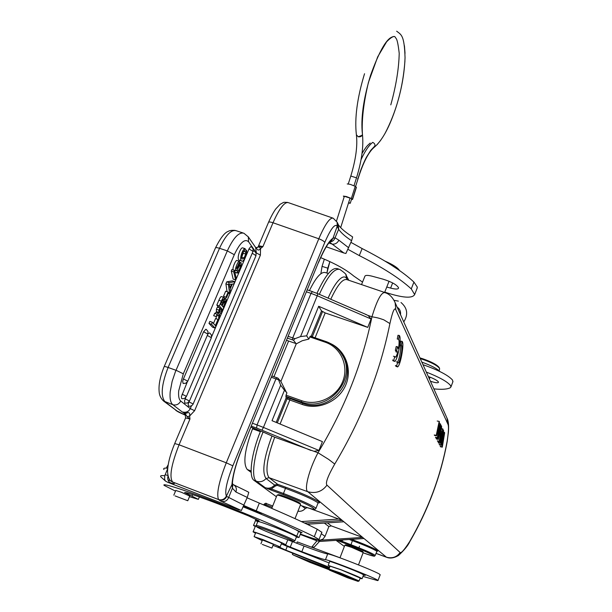 <?xml version="1.0" encoding="UTF-8"?>
<svg xmlns="http://www.w3.org/2000/svg" width="612" height="612" viewBox="0 0 612 612"><rect width="100%" height="100%" fill="white"/><g stroke="black" fill="none" stroke-linecap="round" stroke-linejoin="round"><path stroke-width="0.92" d="M221.536 312.862L219.632 314.078L219.593 317.414L218.637 319.655L218.767 314.759L216.174 316.58L217.161 314.254L218.813 313.229L218.905 310.162L219.861 307.928L219.677 312.548L222.5 310.59L221.536 312.854M226.019 297.034L228.154 292.031L228.643 292.628L226.517 297.623L223.541 296.193L225.675 291.19L228.154 292.031M226.517 297.623L223.541 296.193M243.5 251.257L245.58 251.945L246.529 250.193C247.592 254.118 243.025 263.015 241.679 260.987C238.711 260.085 242.926 247.73 245.221 248.694L244.532 250.752C242.084 250.897 240.554 259.58 242.467 258.975L244.157 257.966L245.657 254.049L243.201 253.23L241.702 257.155L244.157 257.966M243.239 251.601L243.194 253.23M245.657 254.049L245.596 251.922M244.899 249.658L246.529 250.193M241.679 260.987L239.215 260.161C236.232 259.258 240.447 246.911 242.75 247.883L245.221 248.694M221.59 302.29L222.814 302.703L221.689 305.35L220.756 304.271C222.11 300.844 222.967 299.23 223.311 299.429L223.464 300.989L222.814 302.703M222.34 300.607L223.464 300.989M223.587 302.619L224.948 303.085L225.247 302.091L225.017 300.775L224.604 300.852M225.247 302.091L224.038 301.678M224.596 300.859L222.179 305.908L223.25 307.14L224.956 303.093M219.081 307.66L216.816 305.09L218.882 300.247L221.376 301.096C222.531 298.404 223.426 297.195 224.053 297.463L224.298 299.911L225.859 298.702L226.287 299.528L224.979 304.753L222.783 309.909L219.838 308.517M216.816 305.09L219.31 305.946L222.783 309.909M221.376 301.096L219.31 305.946M224.053 297.463L221.567 296.613C220.94 296.346 220.045 297.554 218.882 300.247M239.514 262.257L241.128 262.8C240.814 262.035 239.667 263.604 237.67 267.482L236.5 268.745L238.833 263.367M241.128 262.8C241.625 266.251 240.508 269.64 237.785 272.975M237.785 272.967L236.836 272.86M234.84 272.179L236.844 272.853L237.708 271.04C239.59 269.54 240.501 267.459 240.455 264.812L239.789 265.325M236.546 270.619L237.578 270.963M234.641 271.338L234.97 270.496M239.789 265.302L237.249 269.777L235.911 270.81C234.075 270.336 238.343 259.779 239.606 261.378L239.047 263.435M239.606 261.378L237.135 260.559C235.865 258.952 231.588 269.51 233.432 269.984L233.524 270.014M233.753 271.881L234.411 270.343L236.286 278.406L235.628 279.944L233.753 271.881L231.267 271.047L231.925 269.51L234.411 270.343M231.267 271.047L233.164 279.11L235.628 279.944M215.401 325.569L218.025 319.403L218.515 319.938L215.057 328.07L212.578 327.213L208.99 323.396L209.84 321.407L212.341 322.272L215.401 325.569M208.99 323.396L211.492 324.261L212.341 322.272M211.492 324.261L215.057 328.07M218.025 319.403L215.554 318.546L213.45 323.473M188.978 401.877L193.147 403.974L192.535 404.983L190.546 406.215L188.473 406.123L188.182 404.364L188.802 402.084M252.932 251.593L253.75 250.935M185.207 398.856L189.483 400.998L187.609 402.987L184.763 403.163L184.587 400.684L185.803 397.402M211.66 336.646L249.007 248.893L250.736 246.636M182.085 394.182L186.438 396.369L184.893 398.175L182.988 398.764L181.665 398.55L181.359 396.744L187.218 382.148M207.935 333.953L209.449 332.89M183.409 378.943L187.785 381.192L185.887 383.204L183.133 383.464L182.682 381.528L183.21 379.448L203.589 331.742L205.907 329.218M229.967 287.915L229.355 284.381L231.565 284.175L229.967 287.915M232.269 284.09L230.158 289.048L230.571 291.626L229.691 293.691L228.383 284.672L229.232 282.683L234.801 281.688L233.868 283.884L232.269 284.09M228.383 284.672L225.897 283.83L226.746 281.849L229.232 282.683M226.746 281.849L232.338 280.854L234.801 281.688M228.383 293.247L229.691 293.691M227.052 291.656L225.897 283.83M385.109 261.171C392.858 264.522 397.693 267.658 399.613 270.588M398.726 269.969L390.142 264.277M386.769 287.028L390.617 288.091C395.451 289.354 398.098 289.346 398.565 288.068L398.55 287.778C396.836 284.771 391.68 281.903 383.104 279.179L371.79 276.119C367.514 275.094 365.203 275.171 364.851 276.341L361.539 284.603M251.188 472.433L247.233 469.481L251.127 471.003M252.901 427.941L252.542 428.828C244.616 449.981 242.849 463.529 247.233 469.481M273.954 376.701L288.612 341.014M328.361 273.51L325.492 272.615C321.254 271.346 315.899 277.343 309.427 290.601M439.86 371.53C436.976 368.531 430.97 365.395 421.836 362.12M430.427 381.238C435.254 382.814 437.94 383.173 438.483 382.309L438.314 381.796C437.167 380.442 434.367 378.874 429.899 377.114L428.293 376.495M452.849 381.873L452.566 380.098C448.321 375.271 438.46 370.138 422.991 364.691M426.312 372.073C439.248 377.153 447.326 381.636 450.531 385.514L450.96 386.891L450.287 387.733C447.219 389.324 441.742 389.699 433.854 388.865M312.258 547.281L314.285 547.074L311.783 547.097M309.389 562.114L329.271 569.78L309.718 562.283L293.592 555.122L292.375 554.373L292.666 553.5M328.942 569.038L339.958 572.778L359.068 580.926M339.867 573.666L329.424 570.132L347.501 577.751L358.074 581.377L339.867 573.666M328.958 568.992L330.059 566.154L341.083 569.856L360.2 578.026M273.411 544.328L262.441 539.975M262.318 544.42L271.919 548.069L262.318 544.42M262.196 540.595L254.102 536.655L262.869 539.585L280.135 546.921L278.223 546.638L285.773 550.134L329.585 567.378M329.394 567.867L273.006 545.33M329.96 566.414L328.177 565.412L340.57 569.573C352.902 574.354 360.078 577.407 362.105 578.722L360.04 578.455M363.551 574.913L362.067 573.964C355.488 570.614 328.185 560.179 329.661 561.571L328.2 565.358M329.134 562.933L287.25 546.409L285.773 550.134M281.375 543.816L287.25 546.409M281.619 543.181L281.642 543.135C281.765 542.416 254.324 531.598 255.617 532.876L254.118 536.602M363.482 575.089L365.196 575.502L362.067 573.964M339.989 557.815L344.824 545.231L351.632 547.35L363.214 552.491M362.847 551.573L352.038 546.814L345.703 544.841L344.893 545.208M168.185 464.745L166.296 468.103M189.735 496.057L181.228 492.201L175.789 490.472M175.086 495.904L187.777 500.746L175.086 495.904M257.706 521.768L255.456 520.399L259.106 520.858L248.25 515.794L223.946 506.086C207.873 499.889 195.626 495.491 187.211 492.897L184.595 492.453L198.349 499.377L189.475 496.669M300.882 532.715L295.642 529.632C283.54 523.711 266.113 516.138 243.362 506.92M175.514 491.13L164.085 485.347C161.4 482.493 186.262 490.518 220.84 503.928C251.241 515.664 283.884 529.548 296.743 536.127L298.993 537.512L296.361 537.091M300.897 532.677L302.076 532.723L295.642 529.632M170.488 480.604L168.07 480.099M256.941 511.364L259.496 513.009L261.867 513.399L255.143 510.974M255.059 511.173L256.895 511.471M254.623 510.408L249.811 508.45L248.212 508.373L253.345 510.4M253.322 510.462L249.306 508.756L254.6 510.469M243.721 506.093L246.437 507.088M246.414 507.149L243.66 506.239M243.637 506.292L248.028 507.853L243.76 506.002M165.791 481.323L160.826 476.87C159.977 475.669 161.277 475.317 164.735 475.807M243.936 505.581L256.214 510.836C281.489 521.424 300.852 530.046 314.293 536.686L319.036 539.532C318.852 540.312 312.625 538.483 300.362 534.039M321.843 532.348L317.223 529.196C303.85 522.434 284.549 513.736 259.335 503.102L247.095 497.824M232.468 482.126L231.948 484.589L232.415 488.215L228.59 497.686C227.075 500.914 224.581 502.115 221.108 501.282L241.388 510.523L247.256 497.426L248.801 492.3L246.85 491.306M348.725 247.814L338.91 240.218C337.35 243.109 335.116 244.418 332.209 244.142L343.86 252.978L345.91 253.475L351.602 240.738L352.634 236.921C346.698 233.095 342.414 229.676 339.798 226.677L338.337 224.772L338.643 229.27L337.411 226.723L337.602 223.564M338.91 240.218L335.085 237.77L333.043 238.198C329.072 240.715 324.23 248.732 318.515 262.25L242.008 448.611L318.515 262.25M329.753 241.878C332.347 241.786 334.129 240.417 335.085 237.77M329.516 242.145L332.209 244.142L328.843 242.964M337.587 223.518L337.25 222.607M337.189 226.142L337.411 226.723M337.235 226.157L333.02 238.19M335.047 237.762L338.666 229.27M330.205 241.403L331.627 240.455M331.719 240.363L333.043 238.198M231.925 484.582L226.417 496.164M244.081 505.229L226.723 496.454C224.994 499.706 222.424 500.884 219.004 499.989L221.108 501.282M226.723 496.454L226.371 496.141C224.604 491.558 226.761 481.453 232.835 465.824L324.765 242.467C330.709 228.85 334.856 223.411 337.197 226.142L337.158 222.347M226.371 496.141C224.566 499.27 221.965 500.409 218.553 499.56L172.003 481.766M232.407 483.251L232.843 484.191M232.904 484.383L232.415 488.215L235.926 492.017C236.859 488.988 236.247 486.693 234.09 485.148M172.423 482.034L173.066 482.34M167.673 468.693L164.781 475.662L164.613 479.357L165.347 480.956L167.413 482.157L170.847 483.044C168.139 481.567 167.198 479.204 168.025 475.937M239.261 509.949L167.413 482.157M167.719 468.218C164.391 467.851 163.129 468.295 163.932 469.549M296.438 536.915L296.476 536.808C294.517 535.339 287.105 532.073 274.245 527.001C263.634 522.946 258.142 521.141 257.774 521.592L256.237 525.41M256.198 525.524C256.543 525.104 262.028 526.932 272.654 531.002C285.521 536.066 292.941 539.317 294.923 540.756L294.793 540.863M272.401 532.103C261.99 528.118 256.795 526.397 256.818 526.947C259.159 528.462 266.166 531.514 277.84 536.104C287.533 539.83 292.781 541.597 293.576 541.406C292.054 540.174 284.993 537.076 272.401 532.103M271.759 508.388L277.029 495.184C277.649 494.917 281.03 495.95 287.189 498.26C294.64 501.182 299.1 503.232 300.568 504.403L300.576 504.586M300.14 503.393L300.087 503.278C298.717 502.184 294.563 500.272 287.625 497.556C281.895 495.399 278.743 494.442 278.162 494.687L277.19 495.108M376.701 551.427L376.487 551.029C373.259 548.941 365.234 545.483 352.397 540.656L350.73 545.56C372.861 553.914 383.058 560.079 363.1 552.797C378.698 558.098 373.144 555.528 374.666 556.056L375.187 555.436C373.144 553.699 365.05 550.119 350.89 544.688L341.305 541.039L337.143 540.289M324.337 523.092L328.873 526.557L331.276 525.876L362.679 537.413L363.933 538.514M328.873 526.557L325.048 536.372L321.315 533.702M307.125 524.255L343.89 521.768L362.679 537.413L319.877 540.243L322.998 539.073L325.048 536.372M304.516 523.023L342.322 520.46L343.89 521.768M446.944 417.988L448.068 424.521C448.848 426.488 448.535 432.087 447.135 441.313C440.671 476.228 428.186 509.651 409.673 541.574C404.433 549.706 401.25 553.347 400.126 552.506C396.744 557.165 392.177 558.725 386.417 557.188L386.585 557.28C389.982 558.687 393.937 558.106 398.435 555.52C404.234 550.173 408.02 545.56 409.803 541.681L409.788 541.704M317.796 502.789C325.485 504.028 306.061 494.527 285.643 487.183L277.519 484.237L269.058 477.681L307.821 491.734C315.777 493.8 322.157 491.604 326.961 485.14C325.217 483.212 327.803 476.182 334.733 464.049L328.659 459.405L318.003 452.742L274.719 437.205L263.068 432.003C253.881 454.188 250.851 477.926 256.451 481.262L254.011 480.351C248.373 476.993 251.379 453.262 260.567 431.093L263.068 432.003M367.751 327.389L325.179 312.931L321.545 310.919L318.684 306.275L367.751 327.389L371.086 318.99L368.103 315.471L371.951 316.771C362.342 363.727 344.357 409.053 318.003 452.742C308.785 470.077 303.927 489.837 307.821 491.734L342.322 520.46L338.757 519.045L301.425 521.577M260.567 431.093L258.119 429.999M286.385 392.284L280.877 381.444L296.246 343.868L302.282 340.716L308.846 339.086L310.307 336.156L325.745 341.473M276.196 422.41L286.064 398.144L286.026 395.145L286.936 392.896L284.481 390.173L272.034 420.689L322.425 441.619L318.936 450.417L314.086 451.312M343.179 356.406L343.577 357.117C358.119 380.939 328.927 414.087 302.588 403.254L302.374 404.509L289.82 400.019L280.074 424.024M302.382 404.517C318.362 410.323 338.161 401.747 345.382 385.874C352.719 370.061 345.918 350.775 330.771 343.676M286.064 398.144L287.097 398.764L288.374 398.007L302.58 403.254L301.448 401.969C328.2 413.001 357.668 378.637 342.192 354.883C338.382 348.48 332.936 344.02 325.852 341.504L310.307 336.156M318.936 450.417L263.428 427.421L280.686 385.2L284.481 390.173M280.686 385.2L277.894 378.094L280.877 381.444M278.123 379.692L275.935 378.897L257.055 424.919L263.428 427.421L261.974 430.19L310.965 450.463M311.11 336.432L321.545 310.919M308.846 339.086L306.635 335.835L318.684 306.275M348.672 202.465L350.225 203.261L348.488 203.039L350.255 203.276L348.672 202.48M357.53 178.758L357.959 179.033C363.222 162.379 368.684 151.761 374.353 147.194C368.684 151.753 363.222 162.371 357.966 179.033M357.859 178.934L360.162 171.865C361.088 168.973 364.821 159.946 366.603 156.97L370.734 150.368L374.995 145.847M344.357 196.299L350.064 198.097L340.67 227.626L350.064 198.097L344.357 196.299L336.524 220.924M343.493 196.253L344.204 196.789L343.347 196.085L346.354 196.544L351.357 198.479L355.228 186.316L350.232 184.35L347.218 183.929L350.232 184.35L355.228 186.316L351.357 198.479L352.543 199.458L351.464 199.466L352.543 199.458L351.357 198.479L346.354 196.544L343.493 196.253M356.383 187.394L355.228 186.316L356.268 187.173L352.413 199.298L356.398 187.341L352.543 199.458L356.383 187.394M346.836 278.858C345.696 276.777 343.99 276.387 341.703 277.703L341.664 277.718C337.464 280.449 332.936 287.25 328.078 298.113M338.872 269.135L337.464 268.676C332.056 267.123 325.217 275.339 316.955 293.316M293.469 340.218L292.467 339.859L292.743 337.908L294.923 338.696L293.469 340.218L296.024 343.577L286.546 340.303M294.923 338.696L300.568 336.569L306.635 335.835M300.568 336.569L317.253 295.764L371.086 318.99M312.548 291.717L317.842 293.699L317.253 295.764L311.018 293.355L292.743 337.908L288.175 336.34M365.219 314.216L368.103 315.471M384.933 292.628C381.36 292.069 377.03 300.117 371.951 316.771C379.172 318.056 378.927 318.202 383.77 319.808L389.913 323.58M334.733 464.049C361.776 418.853 380.167 372.019 389.913 323.557C392.583 311.485 394.556 306.903 395.826 309.81L395.153 302.787L394.403 301.073M277.358 485.4L275.614 485.897L274.612 485.071C271.942 487.948 268.821 488.835 265.248 487.718L256.451 481.262C260.123 482.401 263.328 481.499 266.075 478.538L274.612 485.071L277.519 484.237L277.358 485.4L285.483 488.353L283.471 493.502L271.261 488.919L265.386 487.772M300.293 505.305C314.415 510.247 315.188 509.337 315.096 509.253L315.937 508.373L315.402 507.784C310.498 504.556 299.857 499.797 283.471 493.502L283.295 494.657L271.093 490.082L271.261 488.919L275.614 485.897M300.293 505.298C326.594 514.799 312.38 505.489 283.295 494.657M271.093 490.082L267.352 488.59M265.248 487.718L267.513 488.422M276.433 496.745L254.011 480.351M297.952 511.211C300.821 511.663 303.261 510.76 305.266 508.511L307.209 507.623M309.037 508.182L338.757 519.045M264.055 504.25C265.44 503.156 266.274 502.957 266.549 503.645L272.723 505.979L265.922 503.477M338.39 540.648L337.097 540.297M343.454 539.876L341.305 541.039L341.144 541.918L338.237 540.763M336.087 540.358L344.38 546.424M255.25 526.519L253.521 525.471L256.466 526.098M255.495 533.182L253.093 531.866C251.754 530.658 273.013 538.698 282.063 542.829L285.812 544.764L282.989 544.175L301.846 551.687C315.004 556.668 322.876 559.345 325.462 559.72C327.649 559.299 371.935 576.581 377.252 579.939L378.025 580.505L377.627 580.589L362.977 576.428M253.123 531.805L255.38 526.205L256.566 526.335M380.174 574.806L379.448 574.117C374.177 570.644 329.929 553.409 327.703 553.952C325.094 553.646 317.215 551.007 304.057 546.057L301.846 551.687M287.915 539.838L304.057 546.057M296.69 543.265L297.294 541.895L296.743 543.28M292.712 553.523L292.375 554.373M329.08 568.693L293.783 555.199M297.294 541.895L340.004 557.777M439.569 369.227L439.523 368.363C437.205 365.456 431.368 362.388 422.02 359.152L420.26 358.617M419.947 357.913L422.448 358.655C431.33 361.723 436.869 364.637 439.064 367.399L439.11 367.498M409.673 541.574L409.803 541.681C428.27 509.819 440.732 476.442 447.188 441.558L448.412 432.041C448.841 426.357 448.542 422.112 447.517 419.304M416.94 288.696L417.292 287.066L413.934 282.078C402.734 271.621 385.468 260.444 362.136 248.564L350.944 242.36M348.052 249.382L359.298 255.587C382.684 267.436 400.003 278.544 411.264 288.902L414.653 294.54C412.366 298.71 402.398 297.914 384.749 292.131M362.541 282.109L353.629 275.951C346.247 269.724 335.246 263.611 320.634 257.621M263.634 233.868L265.348 229.821M268.224 223.043L266.472 227.174M326.234 246.797L343.86 252.978M187.218 416.764L189.636 415.992L189.957 419.029L187.218 416.764L185.161 413.574L188.19 412.534C189.552 412.725 190.034 413.873 189.636 415.992L194.616 410.69L190.271 408.632C188.687 411.677 186.04 412.809 182.338 412.029L184.939 413.414L188.19 412.534M185.627 417.82L185.184 414.592L183.952 413.75L185.153 413.567M164.2 366.557L215.424 248.028C215.577 247.401 216.946 247.493 219.517 248.296L168.109 367.468C165.515 366.565 164.192 366.305 164.138 366.687C160.16 376.587 158.493 384.917 159.143 391.665C159.342 395.253 160.803 398.358 163.511 400.982L172.844 404.716L182.338 412.029L187.456 412.58M255.923 247.47L256.887 248.877L255.449 247.202M256.16 247.615L256.887 248.877M256.061 248.12L255.64 247.485L256.313 252.848L260.391 255.173L260.544 248.533L259.228 246.858L262.9 246.651L260.544 248.533C259.35 250.147 258.272 250.461 257.331 249.459M259.228 246.858L256.298 247.676M216.334 312.372L214.674 313.39L213.68 315.716L216.174 316.58M219.861 307.928L217.375 307.071L216.418 309.305L216.334 312.365L218.821 313.222M222.5 310.59L219.785 309.909M216.22 316.542L216.166 318.76M218.086 319.472L218.637 319.655M214.674 313.39L217.161 314.254M216.418 309.305L218.905 310.162M245.137 506.904L244.31 506.568L245.16 506.843M441.206 425.585L438.314 439.408L436.371 438.995L438.314 439.408L436.371 438.995L438.314 439.408L440.977 425.103L440.426 425.019L441.206 425.585L438.314 439.408L440.977 425.103L438.085 438.949L436.134 438.536L438.314 439.408L436.134 438.536L438.085 438.949L440.977 425.103L440.426 425.019L440.977 425.103L438.314 439.408L441.206 425.585M437.427 437.672L440.571 424.261L438.116 434.734L439.179 421.362L436.241 435.377L438.827 424.85L437.427 437.672L435.461 437.259L437.427 437.672L438.827 424.85L436.478 435.828L434.268 434.956L436.241 435.377L439.179 421.362L438.116 434.734L439.416 421.867L438.116 434.734L440.571 424.261L437.672 438.146L437.427 437.672L435.461 437.259L437.427 437.672L437.672 438.146L435.713 437.733L437.672 438.146L435.713 437.733L437.672 438.146L438.827 424.85L436.478 435.828L434.268 434.956L436.241 435.377L439.179 421.362L437.19 421.041L439.179 421.362L437.19 421.041L439.179 421.362L436.478 435.828L434.505 435.407L436.478 435.828L438.827 424.85L437.427 437.672M442.79 428.882L441.42 428.66L443.027 429.379L439.515 441.734L437.328 440.839L439.263 441.252L437.328 440.839L439.263 441.252L441.428 426.051L441.084 431.185L441.803 432.653L442.79 428.882L441.803 432.653L442.79 428.882L443.027 429.379L442.79 428.882L441.803 432.653L441.084 431.185L441.688 426.587L441.13 425.998L439.515 441.734L441.13 425.998L439.515 441.734L443.027 429.379L439.515 441.734L443.027 429.379L441.795 428.721L442.79 428.882M442.836 430.106L443.639 430.649L441.596 443.425L443.639 430.649L442.836 430.114M440.112 442.904L443.425 430.205L440.112 442.904L443.425 430.205L441.596 443.425L444.664 432.791L443.425 432.156L444.664 432.791L442.308 447.165L441.114 446.515L442.078 446.722L444.205 434.466L442.308 447.165L444.664 432.791L442.308 447.165L444.664 432.791L441.596 443.425L443.425 430.205L440.342 443.348L443.172 432.347L442.346 437.435L443.172 432.347L440.342 443.348L438.192 442.499L440.112 442.904M400.08 344.885L401.365 345.084L402.084 341.343L400.799 341.159L400.08 344.885L401.365 345.084C403.614 346.308 398.925 367.628 397.616 362.105L396.683 365.854C398.718 372.785 405.09 343.707 402.084 341.343L401.365 345.084L402.084 341.343L400.799 341.159L400.08 344.885C401.541 345.007 399.881 358.854 397.479 362.075C399.881 358.854 401.541 345.007 400.095 344.885M441.948 437.358L442.346 437.435L443.172 432.347L441.076 444.779L440.112 444.572L441.351 445.307L442.338 437.435L441.948 437.358L442.346 437.435L441.351 445.307L442.338 437.435L441.948 437.358M439.776 443.233L438.422 442.943L439.776 443.233M393.791 360.315L392.491 360.04L393.791 360.315C395.895 367.414 402.382 337.939 399.292 335.46C401.962 337.342 397.188 363.13 394.319 361.134L393.791 360.315L394.74 356.513L395.153 357.232L394.74 356.513L393.791 360.315C395.895 367.414 402.382 337.939 399.292 335.46L398.565 339.247C399.292 340.417 399.269 343.569 398.481 348.718L397.502 346.744L396.668 350.523L397.647 352.474C396.354 356.712 395.39 358.058 394.74 356.513L393.439 356.253L394.74 356.513L393.791 360.315L394.74 356.513L393.439 356.253L394.74 356.513C395.39 358.058 396.354 356.712 397.647 352.474L396.668 350.523L395.367 350.286L396.354 352.237L395.367 350.286L396.668 350.523L397.502 346.744L398.481 348.718C399.299 343.944 399.33 340.785 398.565 339.239L399.292 335.46L397.984 335.269L399.292 335.46L397.984 335.269L397.249 339.048L398.565 339.247L397.257 339.04L398.565 339.247L399.292 335.46L398.565 339.247C399.292 340.417 399.269 343.569 398.481 348.718L397.502 346.744L396.201 346.522L397.502 346.744L396.201 346.522L395.367 350.286L396.668 350.523L397.502 346.744L396.668 350.523L397.647 352.474L396.668 350.523L395.367 350.286L396.201 346.522L397.502 346.744L398.481 348.718C399.299 343.944 399.33 340.785 398.565 339.239L397.257 339.04L397.984 335.269L399.292 335.46C401.962 337.342 397.188 363.13 394.319 361.134L393.791 360.315L392.491 360.04L393.791 360.315M440.411 446.76L442.308 447.165L440.411 446.76M397.494 353.009L397.647 352.466L397.494 353.009M440.181 446.316L442.078 446.722L440.181 446.316M443.807 432.225L444.442 432.332L441.596 443.425L444.442 432.332L443.807 432.225M439.447 444.901L441.351 445.307L444.205 434.466L441.351 445.307L443.639 436.823L441.351 445.307L439.447 444.901M437.58 441.328L439.515 441.734L437.58 441.328M439.263 423.626L440.349 423.802L438.116 434.734L440.349 423.802L439.263 423.626L440.571 424.261L437.672 438.146L440.571 424.261L439.263 423.626M440.854 432.829L439.829 439.607L440.854 432.829L441.436 434.007L440.854 432.829L439.829 439.607L441.436 434.007L439.829 439.607L440.854 432.829L441.436 434.007L440.701 433.87L441.436 434.007L439.829 439.607L441.436 434.007L440.854 432.829M439.164 444.373L441.076 444.779L439.164 444.373M396.683 365.854L395.398 365.578L396.683 365.854L397.616 362.105L398.022 362.801C398.833 363.497 399.95 360.506 401.38 353.812C402.03 349.161 402.03 346.247 401.365 345.076L400.08 344.877L401.365 345.076C403.614 346.308 398.925 367.628 397.616 362.105L398.022 362.801C398.833 363.497 399.95 360.506 401.38 353.812C402.03 349.161 402.03 346.247 401.365 345.076L402.084 341.343C404.693 343.133 399.98 368.585 397.188 366.642L396.683 365.854L395.398 365.578L396.683 365.854C398.718 372.785 405.09 343.707 402.084 341.343C404.693 343.133 399.98 368.585 397.188 366.642L396.683 365.854L397.616 362.105L396.683 365.854M400.799 341.159L402.084 341.343L400.799 341.159M396.324 361.86L397.609 362.113L396.324 361.86M441.084 431.185L441.803 432.653L441.084 431.185L441.688 426.587L441.084 431.185M439.416 421.867L439.179 421.362L439.416 421.867M440.701 433.87L441.436 434.007L440.701 433.87M237.67 267.482L236.637 267.138M252.228 253.246L256.007 255.64L193.124 404.042M254.508 251.18L256.084 253.131L255.954 255.77M249.015 248.9L253.016 251.394L189.46 401.067M251.501 246.888L253.093 248.862L252.963 251.524M207.3 335.452L211.392 337.725L186.408 396.438M209.847 333.096L211.484 335.116L211.354 337.824M203.589 331.742L207.873 334.098L187.754 381.268M206.313 329.424L207.965 331.467L207.835 334.198M392.652 282.943L390.617 288.091M252.542 428.828L260.337 431.651M319.525 541.391L314.277 547.09M307.981 561.403L298.832 557.348M298.656 557.272L293.607 555.13M257.874 520.078L257.637 520.674M298.702 531.17L296.743 536.127M192.65 494.641L192.007 496.187M314.293 536.686L317.223 529.196M256.214 510.836L259.335 503.102M318.47 262.655L318.546 262.464C324.398 248.992 328.805 241.641 331.758 240.401L329.876 241.748M241.839 448.711L242.008 448.611C236.163 463.253 232.958 474.843 232.399 483.373L232.851 484.214M241.931 448.497C235.964 463.376 232.637 475.409 231.948 484.589M174.741 443.478L185.589 417.912L189.957 419.029L179.064 444.786L174.711 443.555C170.029 454.907 167.642 464.355 167.558 471.906C168.07 477.215 169.325 480.359 171.322 481.323L172.683 482.088C169.08 477.253 171.207 464.814 179.064 444.786L226.279 462.802L318.798 238.779L273.013 222.753C270.244 221.85 268.722 221.758 268.461 222.477L258.463 246.062M170.847 483.044C173.754 483.817 174.856 483.847 174.145 483.128M167.917 475.447L165.102 474.759M247.256 497.426L235.926 492.017M349.245 539.493L352.397 540.656L352.558 539.776L351.41 539.348M376.235 550.846C382.852 552.345 368.569 545.629 352.558 539.776M359.489 546.195L358.9 547.794M318.064 539.707L320.504 541.375L363.995 538.506L386.417 557.188L375.998 553.332M313.673 538.583L317.039 540.863L300.209 534.437L317.062 540.87L320.566 541.375M327.412 522.885L331.276 525.876M310.1 525.685L308.02 524.193M319.877 540.243L319.043 539.669M326.961 485.14L400.126 552.506M325.179 312.931L315.081 337.793M312.709 336.975L312.319 336.722L322.524 311.623M259.97 430.741L250.851 427.107M309.741 336.891L325.255 342.207C340.777 347.387 349.092 365.754 342.72 381.498C336.577 397.326 317.192 406.391 301.639 400.699L286.026 395.145M290.012 398.756L289.82 400.019L287.097 398.764L277.297 422.869M288.374 398.007L286.102 396.706M285.835 396.408L301.448 401.969L301.639 400.699M277.848 378.101L271.881 375.967M271.346 377.267L275.935 378.897L276.869 377.726L277.894 378.094M271.873 375.982L276.777 377.719M251.249 426.136L256.635 428.094L257.055 424.919L252.442 423.244M271.965 435.981C263.711 458.266 261.745 472.456 266.075 478.538L269.058 477.681C264.988 471.883 266.878 458.388 274.719 437.205M256.635 428.094L261.974 430.19M312.281 336.829L311.324 336.049M325.255 342.207L325.813 341.473C332.913 343.998 338.375 348.465 342.192 354.883L343.156 356.352M390.793 104.866C396.079 85.772 398.886 68.582 399.208 53.282C398.205 44.508 397.165 39.55 396.079 38.426L394.992 36.873C394.87 36.36 392.682 35.435 386.585 41.853L377.688 56.862L368.439 82.398C363.566 102.793 361.562 120.051 362.426 134.181C362.12 136.193 360.728 137.065 358.265 136.79L356.383 134.808L358.265 136.79L362.212 135.244L362.426 134.181C363.719 146.276 361.746 160.826 356.505 177.832L350.806 176.042L348.305 183.891M396.163 38.556L395.176 37.118C394.824 36.162 393.516 36.261 391.236 37.424C385.506 40.323 378.583 53.045 370.467 75.597C363.344 99.297 360.667 118.82 362.426 134.181C363.719 146.276 361.746 160.826 356.505 177.832L354.019 185.666L356.505 177.832L350.806 176.042C355.832 159.502 357.691 145.755 356.383 134.808C354.478 118.3 357.194 97.943 364.538 73.723M322.057 266.365L327.78 268.163L322.057 266.365L320.872 273.709M330.763 299.276C337.403 284.955 342.827 278.422 347.035 279.669L384.963 292.559M347.318 279.768L346.836 278.865L346.92 279.615M346.836 278.865L345.841 274.734M319.334 294.341C327.611 276.219 334.458 267.926 339.867 269.456C344.655 272.784 346.752 274.742 346.155 275.323L348.779 280.265M292.467 339.859L287.433 338.13M306.474 291.832L311.018 293.355L312.441 291.603M285.643 487.183L285.483 488.353C301.938 494.496 312.594 499.208 317.467 502.483L317.995 503.102L318.278 502.789M317.903 503.339L315.976 508.365M301.739 505.81L305.266 508.511M264.116 504.326L265.715 504.77L265.363 505.65M266.541 503.645L265.715 504.77L272.218 507.233M272.592 506.308L272.118 507.195M341.297 540.021L337.197 540.289M350.73 545.56L341.144 541.918M327.703 553.952L325.462 559.72M292.429 541.651L290.21 547.258M395.826 309.81L448.068 424.521M359.298 255.587L362.136 248.564M411.264 288.902L413.934 282.078M351.602 240.738C345.29 236.576 340.976 232.767 338.658 229.293M332.576 217.987L288.436 202.679C284.634 201.555 279.485 208.248 273.013 222.753L262.9 246.651L259.381 245.848L257.025 247.623M338.451 224.971L337.235 222.309L333.226 218.216C329.945 217.275 325.14 224.137 318.798 238.779C322.096 240.034 324.085 241.266 324.765 242.467M232.835 465.824L226.279 462.802C218.882 481.789 216.311 494.045 218.553 499.56M175.751 410.315C177.901 411.677 177.105 411.547 185.535 415.257L183.952 413.75M163.832 401.227L177.006 410.981L165.072 401.87C160.451 396.148 161.461 384.68 168.109 367.468L176.501 370.482L183.317 373.817L178.696 390.884C178.26 396.117 178.934 399.498 180.716 401.036L190.271 408.632L191.441 405.871M185.558 415.234L177.006 410.981M242.949 232.935L236.232 230.739C231.191 229.347 225.621 235.199 219.517 248.296L227.32 250.889C233.409 237.762 238.932 231.879 243.897 233.248L248.288 236.859L248.602 241.801C244.815 238.305 240.042 242.612 234.297 254.714L227.32 250.889L175.361 371.859L172.133 381.421L170.182 391.917C169.654 398.534 170.541 402.795 172.844 404.716C176.294 405.58 178.918 404.348 180.716 401.036M248.067 236.523L255.885 247.845M234.297 254.714L183.317 373.817M256.13 253.284L256.313 252.848L248.602 241.801M260.391 255.173L194.616 410.69M216.35 311.569L218.836 312.418M372.723 142.367C368.975 145.212 365.089 150.942 361.065 159.571M372.731 142.359C374.942 143.491 375.5 145.067 374.391 147.087M224.428 298.151L225.874 298.648M234.87 272.309L237.066 273.044M233.432 269.984L235.911 270.81M389.056 281.252L384.627 292.444M452.995 381.498L450.96 386.891M316.955 540.832L311.745 547.082M329.394 570.07L328.965 569.068M358.074 581.377L359.122 580.903M359.122 580.88L360.223 577.98M260.942 543.716L262.472 539.899M271.919 548.069L273.442 544.252M362.105 578.722L363.574 574.859M280.135 546.921L281.642 543.135M358.487 564.891L363.23 552.445M362.824 551.527L363.214 552.407M173.816 495.162L175.843 490.342M187.777 500.746L189.789 495.927M255.961 519.137L255.51 520.261M300.936 532.585L298.993 537.512M199.359 496.944L198.349 499.377M319.036 539.532L321.927 532.126M232.927 484.452L247.386 491.528M256.757 526.81L256.252 525.586M293.576 541.406L294.938 540.801M294.923 540.756L296.476 536.808M295.007 518.632L300.614 504.479M300.087 503.278L300.568 504.403M377.114 550.953L375.271 555.306M363.995 538.522L320.535 541.391L317.047 540.863M250.843 427.122L259.075 430.404M343.584 357.117L341.794 354.218M283.149 388.651L285.835 391.626M376.923 144.868L380.725 140.27M384.917 133.638C396.316 111.797 402.987 87.562 404.937 60.94M405.029 53.359L404.433 45.747M355.557 186.591L357.936 179.109M327.78 268.163L329.86 261.615L326.892 273.051L327.78 268.163M398.336 301.119L393.99 300.293L398.336 301.119M397.203 307.316C399.781 308.999 400.891 311.454 400.516 314.683C400.699 311.064 399.598 308.609 397.203 307.316M403.767 321.92C408.38 314.537 407.462 308.065 401.005 302.504C407.462 308.065 408.38 314.537 403.767 321.92M307.278 289.881L312.372 291.587M317.858 293.699L366.427 314.667M384.994 292.666C389.133 293.806 392.46 297.019 394.969 302.313M264.047 504.273L263.764 504.977M255.533 520.483L253.552 525.387M285.812 544.764L287.785 539.792M378.025 580.505L380.205 574.714M309.075 561.969L307.721 561.288M309.297 562.091L309.932 562.382M439.064 367.399L439.523 368.363M439.661 368.998L439.026 370.658M430.068 377.176L429.394 378.943M386.631 557.31L375.982 553.378M447.448 419.113L395.054 302.519M417.292 287.785L414.653 294.54M268.561 222.248C271.032 216.656 273.419 212.234 275.737 208.975L280.089 204.332C285.131 201.646 282.407 202.388 287.594 202.404M215.523 247.799C220.519 237.9 224.78 232.422 228.299 231.359C229.508 230.495 231.787 230.173 235.146 230.403M255.319 247.018L256.244 247.646M362.021 153.459C367.009 145.266 367.468 145.679 370.222 143.04M351.533 199.237L350.255 203.276M396.66 31.197C401.35 34.853 404.333 35.068 405.045 57.689C404.44 73.647 401.503 89.964 396.232 106.626C389.714 126.76 382.423 140.278 374.353 147.186M324.352 259.151L322.065 266.342M393.026 360.858L394.319 361.134L393.026 360.858M395.91 366.374L397.188 366.642L395.91 366.374"/></g></svg>
